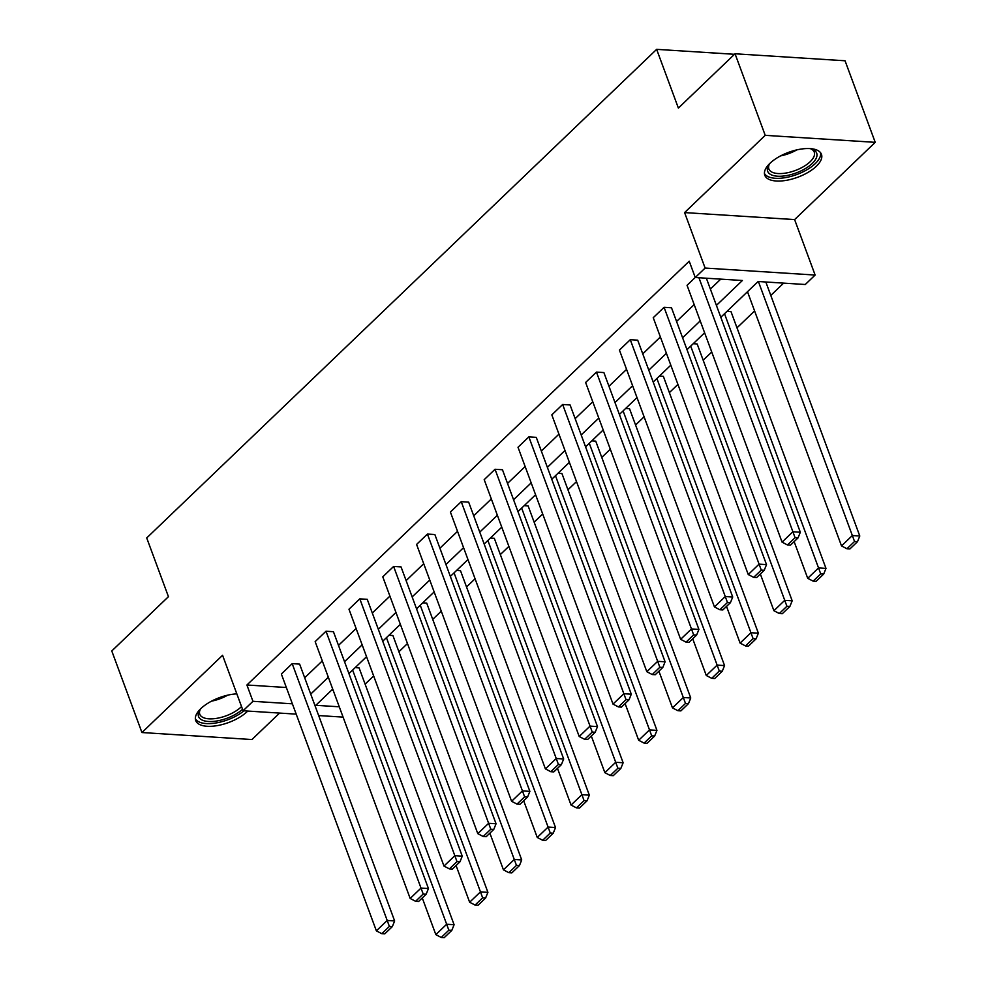 <?xml version="1.0" encoding="UTF-8"?>
<svg xmlns="http://www.w3.org/2000/svg" width="987" height="987" viewBox="0 0 987 987"><rect width="100%" height="100%" fill="white"/><g stroke="black" fill="none" stroke-linecap="round" stroke-linejoin="round"><path stroke-width="1.48" d="M247.737 711.059A30.202 13.263 -20.3 0 1 247.231 711.553A30.202 13.263 -20.3 0 1 217.374 725.593A30.202 13.263 -20.3 0 1 195.71 720.559A30.202 13.263 -20.3 0 1 200.855 708.604A30.202 13.263 -20.3 0 1 236.831 693.861M769.946 163.324A30.202 13.263 -20.3 0 1 799.803 149.284A30.202 13.263 -20.3 0 1 821.455 154.317A30.202 13.263 -20.3 0 1 816.323 166.272A30.202 13.263 -20.3 0 1 786.466 180.313A30.202 13.263 -20.3 0 1 764.802 175.279A30.202 13.263 -20.3 0 1 769.946 163.324M296.199 714.132L243.086 710.763L222.569 655.294L141.943 732.539L111.778 650.964L168.444 596.666L146.718 537.94L656.651 49.35L678.377 108.076L735.044 53.779L845.057 60.775L875.222 142.338L765.221 135.342L684.596 212.587L705.113 268.057L815.126 275.052L805.269 284.503L758.139 281.505L720.806 317.271M735.044 53.779L765.221 135.342M141.943 732.539L251.956 739.534L279.568 713.083M684.596 212.587L794.609 219.583L875.222 142.338M794.609 219.583L815.126 275.052M365.104 684.151L373.654 675.947M398.908 651.753L407.458 643.561M432.725 619.355L441.275 611.163M466.53 586.969L475.08 578.777M500.335 554.571L508.885 546.379M534.14 522.185L542.69 513.993M567.944 489.786L576.507 481.594M601.762 457.4L610.311 449.208M635.566 425.002L644.116 416.81M669.371 392.616L677.921 384.412M703.176 360.218L711.726 352.026M736.993 327.82L754.599 310.954M770.798 295.434L783.641 283.121M734.501 54.297L656.651 49.35M333.433 631.705L326.006 631.236L421.005 888.078L428.444 888.547L333.433 631.705M415.601 901.291L418.574 901.476L426.162 894.21L423.189 894.025L415.601 901.291L410.173 898.466L315.161 641.624L326.006 631.236M401.055 566.92L393.616 566.452L488.627 823.294L496.054 823.763L401.055 566.92M483.211 836.495L486.184 836.692L493.771 829.425L490.798 829.228L483.211 836.495L477.794 833.67L382.783 576.84L393.616 566.452M468.665 502.136L461.237 501.667L556.236 758.509L563.676 758.978L468.665 502.136M550.832 771.711L553.806 771.908L561.381 764.641L558.408 764.444L550.832 771.711L545.404 768.885L450.393 512.043L461.237 501.667M536.274 437.352L528.847 436.883L623.858 693.725L631.285 694.194L536.274 437.352M618.442 706.926L621.415 707.124L629.003 699.857L626.029 699.66L618.442 706.926L613.013 704.101L518.015 447.259L528.847 436.883M603.896 372.568L596.456 372.099L691.468 628.941L698.907 629.41L603.896 372.568M686.064 642.142L689.037 642.327L696.612 635.06L693.639 634.875L686.064 642.142L680.635 639.317L585.624 382.475L596.456 372.099M671.505 307.784L664.078 307.315L759.089 564.145L766.517 564.626L671.505 307.784M753.673 577.358L756.647 577.543L764.234 570.276L761.261 570.091L753.673 577.358L748.245 574.533L653.246 317.691L664.078 307.315M304.687 677.785L322.305 660.908M338.492 645.387L356.11 628.522M372.309 613.001L389.914 596.123M406.113 580.603L423.719 563.725M439.918 548.217L457.536 531.339M473.723 515.819L491.341 498.941M507.528 483.433L525.146 466.555M541.345 451.034L558.95 434.157M575.15 418.648L592.755 401.771M608.954 386.25L626.572 369.372M642.759 353.852L660.377 336.986M676.576 321.466L694.182 304.588M710.381 289.068L720.757 279.124M716.414 305.39L742.384 280.505L695.255 277.507L689.222 261.197L246.91 685.003L286.353 687.507M787.478 544.96L790.451 545.157L798.039 537.89L795.066 537.693L787.478 544.96L782.062 542.134L687.051 285.305L695.243 277.458M637.701 340.17L630.274 339.701L725.272 596.543L732.712 597.012L637.701 340.17M719.868 609.756L722.842 609.941L730.429 602.675L727.456 602.489L719.868 609.756L714.44 606.931L619.429 350.089L630.274 339.701M570.091 404.966L562.652 404.485L657.663 661.327L665.09 661.796L570.091 404.966M652.247 674.54L655.22 674.726L662.808 667.459L659.834 667.274L652.247 674.54L646.83 671.715L551.819 414.873L562.652 404.485M502.469 469.75L495.042 469.269L590.053 726.111L597.48 726.592L502.469 469.75M584.637 739.325L587.61 739.51L595.198 732.243L592.225 732.058L584.637 739.325L579.209 736.499L484.198 479.657L495.042 469.269M434.86 534.535L427.42 534.066L522.431 790.895L529.871 791.377L434.86 534.535M517.015 804.109L519.989 804.294L527.576 797.027L524.603 796.842L517.015 804.109L511.599 801.284L416.588 544.442L427.42 534.066M367.238 599.319L359.811 598.85L454.822 855.68L462.249 856.161L367.238 599.319M449.406 868.893L452.379 869.078L459.967 861.811L456.993 861.626L449.406 868.893L443.977 866.068L348.979 609.226L359.811 598.85M299.629 664.103L292.189 663.634L387.2 920.476L394.64 920.945L299.629 664.103M381.796 933.677L384.77 933.862L392.345 926.596L389.371 926.411L381.796 933.677L376.368 930.852L281.357 674.01L292.189 663.634M695.255 277.507L705.113 268.057M243.086 710.763L252.943 701.313L292.386 703.817M246.91 685.003L252.943 701.313M310.72 694.095L328.338 677.218M344.525 661.709L362.143 644.832M378.342 629.311L395.947 612.433M412.147 596.925L429.764 580.048M445.951 564.527L463.569 547.649M479.756 532.129L497.374 515.263M513.573 499.743L531.179 482.865M547.378 467.344L564.983 450.479M581.183 434.959L598.801 418.081M614.987 402.56L632.605 385.683M648.792 370.174L666.41 353.297M682.609 337.776L700.215 320.898M343.094 717.117L318.665 715.563M332.73 689.111L315.828 705.31L339.281 706.803M704.619 332.792L687.001 349.669M670.802 365.178L653.197 382.055M636.997 397.576L619.392 414.454M603.193 429.962L585.575 446.84M569.388 462.36L551.77 479.238M535.583 494.758L517.965 511.624M501.766 527.144L484.161 544.022M467.961 559.543L450.356 576.42M434.157 591.929L416.539 608.806M400.352 624.327L382.734 641.205M366.547 656.713L348.929 673.59M331.422 690.369L333.248 690.493M355.147 667.631L359.095 667.891L454.094 924.72L446.667 924.251L448.838 930.198L441.251 937.465L444.224 937.65L451.812 930.383L448.838 930.198M388.952 635.246L392.9 635.492L487.911 892.334L480.472 891.866L482.643 897.8L475.068 905.067L478.029 905.252L485.616 897.985L482.643 897.8M422.757 602.847L426.705 603.094L521.716 859.936L514.276 859.467L516.46 865.402L508.873 872.681L511.846 872.866L519.421 865.599L516.46 865.402M456.574 570.461L460.51 570.708L555.521 827.55L548.093 827.069L550.265 833.016L542.677 840.282L545.651 840.468L553.238 833.201L550.265 833.016M490.379 538.063L494.314 538.31L589.325 795.152L581.898 794.683L584.07 800.617L576.482 807.884L579.455 808.082L587.043 800.815L584.07 800.617M524.183 505.665L528.131 505.924L623.13 762.766L615.703 762.285L617.874 768.231L610.287 775.498L613.26 775.683L620.848 768.417L617.874 768.231M557.988 473.279L561.936 473.526L656.947 730.368L649.508 729.899L651.679 735.833L644.104 743.1L647.077 743.297L654.652 736.031L651.679 735.833M591.793 440.881L595.741 441.14L690.752 697.982L683.312 697.501L685.496 703.447L677.909 710.714L680.882 710.899L688.47 703.632L685.496 703.447M625.61 408.495L629.546 408.741L724.557 665.583L717.13 665.115L719.301 671.049L711.713 678.316L714.687 678.513L722.274 671.234L719.301 671.049M659.415 376.096L663.363 376.355L758.361 633.185L750.934 632.716L753.106 638.663L745.518 645.93L748.491 646.115L756.079 638.848L753.106 638.663M693.219 343.71L697.167 343.957L792.179 600.799L784.739 600.33L786.91 606.265L779.323 613.532L782.296 613.717L789.884 606.45L786.91 606.265M727.024 311.312L730.972 311.559L825.983 568.401L818.544 567.932L820.715 573.879L813.14 581.146L816.113 581.331L823.689 574.064L820.715 573.879M698.932 277.742L792.894 531.759L800.321 532.227L706.359 278.211M782.062 542.134L792.894 531.759L795.066 537.693M800.321 532.227L798.039 537.89M758.386 281.517L852.349 535.534L841.516 545.922L747.48 291.708M854.532 541.481L846.945 548.747L849.918 548.932L857.506 541.666L854.532 541.481L852.349 535.534L859.788 536.015L765.826 281.998M841.516 545.922L846.945 548.747M857.506 541.666L859.788 536.015M748.245 574.533L759.089 564.145L761.261 570.091M766.517 564.626L764.234 570.276M714.44 606.931L725.272 596.543L727.456 602.489M732.712 597.012L730.429 602.675M724.507 313.718L818.544 567.932L807.711 578.32L794.14 541.629M807.711 578.32L813.14 581.146M823.689 574.064L825.983 568.401M690.703 346.116L784.739 600.33L773.907 610.706L760.335 574.015M773.907 610.706L779.323 613.532M789.884 606.45L792.179 600.799M810.031 148.605A26.131 11.474 -20.3 0 1 811.61 149.025A26.131 11.474 -20.3 0 1 813.93 161.683A26.131 11.474 -20.3 0 1 789.538 174.97A26.131 11.474 -20.3 0 1 768.836 164.841A26.131 11.474 -20.3 0 1 769.761 163.509M769.465 163.904A24.206 10.623 159.7 0 0 768.861 168.95A24.206 10.623 159.7 0 0 789.119 172.392A24.206 10.623 159.7 0 0 814.263 152.158A24.206 10.623 159.7 0 0 810.524 148.716M764.444 173.502A30.005 13.176 159.7 0 0 789.144 176.858A30.005 13.176 159.7 0 0 820.579 152.738M242.543 709.308A26.131 11.474 -20.3 0 1 220.446 720.251A26.131 11.474 -20.3 0 1 199.744 710.122A26.131 11.474 -20.3 0 1 200.669 708.777M200.373 709.184A24.206 10.623 159.7 0 0 199.769 714.23A24.206 10.623 159.7 0 0 220.027 717.672A24.206 10.623 159.7 0 0 241.531 706.556M195.352 718.783A30.005 13.176 159.7 0 0 220.052 722.139A30.005 13.176 159.7 0 0 243.986 710.813M680.635 639.317L691.468 628.941L693.639 634.875M698.907 629.41L696.612 635.06M656.898 378.514L750.934 632.716L740.102 643.105L726.518 606.413M740.102 643.105L745.518 645.93M756.079 638.848L758.361 633.185M646.83 671.715L657.663 661.327L659.834 667.274M665.09 661.796L662.808 667.459M623.093 410.9L717.13 665.115L706.285 675.49L692.714 638.799M706.285 675.49L711.713 678.316M722.274 671.234L724.557 665.583M613.013 704.101L623.858 693.725L626.029 699.66M631.285 694.194L629.003 699.857M589.288 443.299L683.312 697.501L672.48 707.889L658.909 671.197M672.48 707.889L677.909 710.714M688.47 703.632L690.752 697.982M579.209 736.499L590.053 726.111L592.225 732.058M597.48 726.592L595.198 732.243M555.471 475.685L649.508 729.899L638.675 740.275L625.104 703.583M638.675 740.275L644.104 743.1M654.652 736.031L656.947 730.368M545.404 768.885L556.236 758.509L558.408 764.444M563.676 758.978L561.381 764.641M521.667 508.083L615.703 762.285L604.871 772.673L591.299 735.981M604.871 772.673L610.287 775.498M620.848 768.417L623.13 762.766M511.599 801.284L522.431 790.895L524.603 796.842M529.871 791.377L527.576 797.027M487.862 540.469L581.898 794.683L571.054 805.059L557.482 768.367M571.054 805.059L576.482 807.884M587.043 800.815L589.325 795.152M477.794 833.67L488.627 823.294L490.798 829.228M496.054 823.763L493.771 829.425M443.977 866.068L454.822 855.68L456.993 861.626M462.249 856.161L459.967 861.811M410.173 898.466L421.005 888.078L423.189 894.025M428.444 888.547L426.162 894.21M454.057 572.867L548.093 827.069L537.249 837.457L523.678 800.765M537.249 837.457L542.677 840.282M553.238 833.201L555.521 827.55M420.252 605.253L514.276 859.467L503.444 869.855L489.873 833.164M503.444 869.855L508.873 872.681M519.421 865.599L521.716 859.936M386.435 637.651L480.472 891.866L469.639 902.241L456.068 865.55M469.639 902.241L475.068 905.067M485.616 897.985L487.911 892.334M376.368 930.852L387.2 920.476L389.371 926.411M394.64 920.945L392.345 926.596M352.63 670.05L446.667 924.251L435.835 934.64L422.263 897.948M435.835 934.64L441.251 937.465M451.812 930.383L454.094 924.72M796.78 149.901A24.206 10.623 -20.3 0 1 782.839 155.391A24.206 10.623 -20.3 0 1 780.655 155.86M227.689 695.169A24.206 10.623 -20.3 0 1 213.747 700.671A24.206 10.623 -20.3 0 1 211.563 701.14"/></g></svg>

